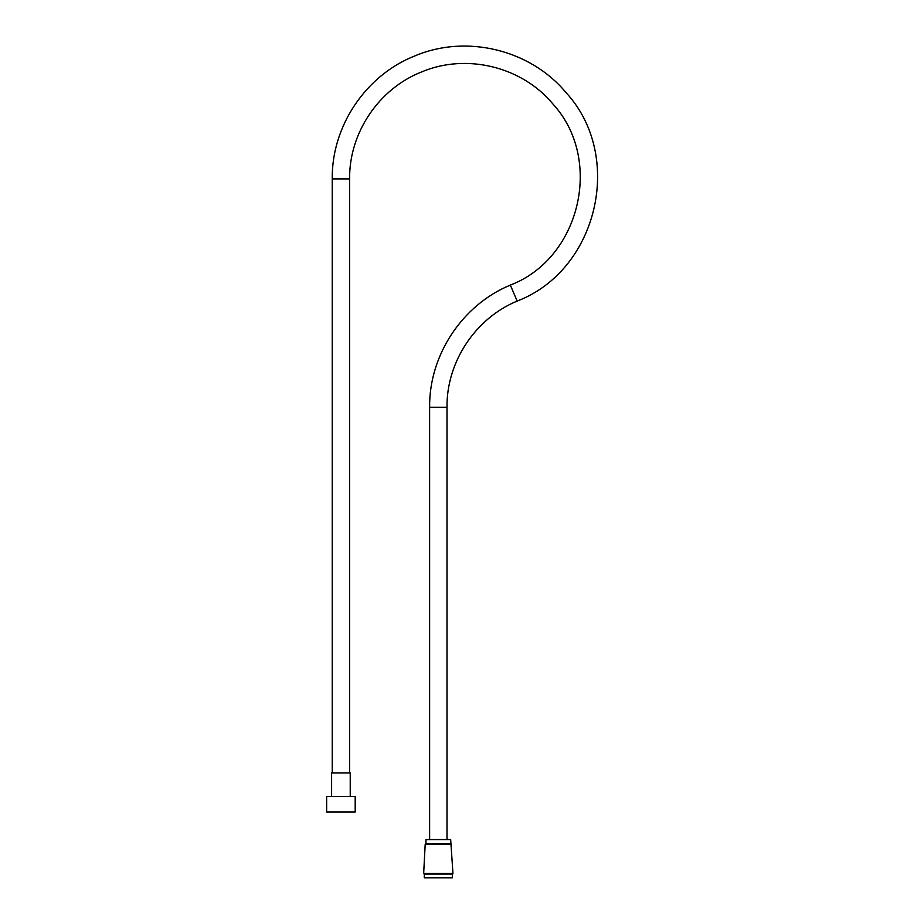 <?xml version="1.0" encoding="UTF-8"?>
<svg xmlns="http://www.w3.org/2000/svg" width="924" height="924" viewBox="0 0 924 924"><rect width="100%" height="100%" fill="white"/><g stroke="black" fill="none" stroke-linecap="round" stroke-linejoin="round"><path stroke-width="1.39" d="M326.646 796.488L355.197 796.488L355.197 812.011L326.646 812.011L326.646 796.488M450.669 843.543L425.964 843.543L425.964 839.569L450.669 839.569L452.956 873.457L423.666 873.457L425.19 844.305L451.432 844.305M452.344 874.081L452.344 877.8L424.289 877.8L424.289 874.081L452.344 874.081L452.956 873.457M429.625 839.569L429.625 407.276L446.997 407.276L446.997 839.569M350.231 796.488L350.231 772.903L331.612 772.903L331.612 796.488M513.756 293.081L517.163 301.074C597.828 270.235 624.589 156.133 566.066 92.631C530.445 49.665 466.493 34.072 415.084 55.821C365.881 75.087 331.566 126.057 332.236 178.898L349.618 178.898C349.029 132.964 378.863 88.669 421.633 71.922C466.297 53.026 521.898 66.574 552.852 103.915C603.719 159.113 580.457 258.281 510.348 285.089L513.756 293.081M425.964 843.543L425.19 844.305M424.289 874.081L423.666 873.457M446.997 407.276C446.454 362.046 475.34 318.318 517.163 301.074M429.625 407.276C428.99 355.232 462.231 304.92 510.348 285.089M349.618 772.903L349.618 178.898M332.236 772.903L332.236 178.898"/></g></svg>
